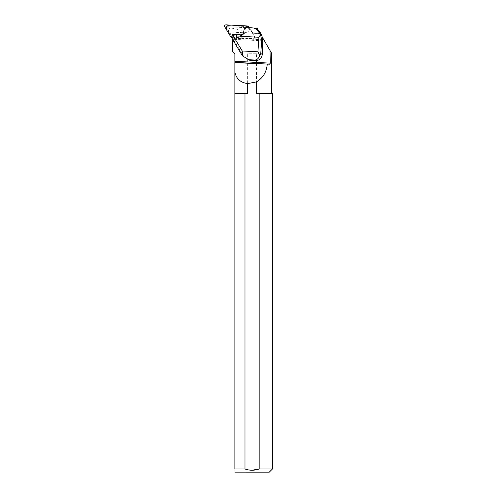 <?xml version="1.0" encoding="UTF-8"?>
<svg xmlns="http://www.w3.org/2000/svg" width="497" height="497" viewBox="0 0 497 497"><rect width="100%" height="100%" fill="white"/><g stroke="black" fill="none" stroke-linecap="round" stroke-linejoin="round"><path stroke-width="0.37" stroke-dasharray="2.48 1.86" d="M257.048 29.497A12.736 12.475 -56.2 0 0 254.042 28.031M248.183 27.602L245.4 27.403A10.188 1.771 -87 0 1 245.58 27.465L248.183 27.602L245.58 27.465M232.876 34.442L233.64 34.952L241.38 35.188L232.876 34.442A5.858 1.019 93 0 0 232.77 34.405M262.571 39.754L233.174 38.213L233.64 34.952M233.174 38.213L233.36 39.63L232.248 38.884M243.648 32.112A9.045 1.572 -87 0 1 244.244 31.864L244.772 32.218L245.661 27.521M233.155 37.902L236.286 38.07L236.497 34.933M244.772 32.218L244.686 32.578A3.187 3.119 123.8 0 1 241.38 35.188M244.686 32.578L252.725 33.001L249.6 27.801M252.725 33.001L247.984 27.646M244.064 56.938L233.36 39.63M262.807 40.822L233.379 39.282L262.807 40.822M236.286 38.07L236.684 35.827L233.553 35.666M236.684 35.827L236.771 35.119M232.037 37.256L253.259 38.368L254.619 36.983L254.445 36.443L249.159 27.658M254.445 36.443L248.171 26.018M248.22 26.645L227.874 25.577L225.899 24.85M224.712 26.776L226.688 27.509L232.963 37.927L232.043 37.592M232.963 37.927L253.308 38.996L253.259 38.368M254.495 37.07L254.669 37.61L253.308 38.996M226.688 27.509C226.328 26.409 226.719 25.769 227.874 25.577M246.307 27.702L227.57 26.72L226.539 28.435L232.466 37.94L262.758 37.94L271.697 53.421M254.358 28.124L227.57 26.72M257.197 28.304L260.67 34.324L230.409 27.869L231.223 26.913M262.186 36.946L258.589 30.721M260.67 34.324L262.758 37.94M260.266 33.622L228.782 31.976L226.539 28.435C227.129 29.503 228.421 29.311 230.409 27.869M228.782 31.976L232.553 37.94L232.466 39.269M234.876 72.09L234.876 93.243L247.643 93.243L234.876 93.243L247.643 93.243L247.643 53.763L256.527 53.763L256.527 93.243L272.462 93.243M234.876 61.293L234.876 53.763L232.466 51.353M234.876 93.243L234.876 468.963C234.876 473.082 234.876 473.082 234.876 468.963L244.99 468.963L244.99 93.243M234.888 472.15L269.275 472.15M272.462 468.963L259.173 468.963L259.173 93.243M252.085 470.237L244.99 468.963M256.527 53.763L247.643 53.763M236.292 37.797L262.503 39.17M244.244 31.864A3.187 3.119 -56.2 0 1 240.89 34.858A5.858 1.019 93 0 0 240.784 34.827M254.619 36.983L254.669 37.61"/><path stroke-width="0.75" d="M249.749 60.286L242.443 55.85L249.749 60.286L255.744 60.603C259.558 60.41 261.733 58.373 262.267 54.484L262.814 40.822L262.503 39.17A12.736 12.475 -56.2 0 0 257.048 29.497L254.042 28.031L248.63 27.571M248.91 59.727L254.905 60.038C256.856 59.951 258.49 58.528 259.819 55.776L260.763 53.477L261.702 40.207L260.552 34.585L256.582 29.186M242.592 55.931L242.232 50.98L233.168 35.914L240.846 36.157L242.437 34.952L243.648 32.112A10.188 1.771 -87 0 1 245.4 27.403M260.552 34.585L258.943 37.263L257.924 51.8L259.819 55.776M258.943 37.263L240.032 36.275A5.858 1.019 93 0 1 240.784 34.827L232.77 34.405A5.858 1.019 93 0 0 232.056 35.709L232.211 38.847L242.455 55.857L232.211 38.847M233.168 35.914L232.056 35.709M249.159 27.658L248.171 26.018L225.899 24.85C224.743 25.043 224.352 25.682 224.712 26.776L230.981 37.2L232.037 37.256M232.043 37.592L230.981 37.2M258.589 30.721L257.179 28.273L254.358 28.124M271.697 93.243L271.697 53.421L262.186 36.946M232.546 39.393L232.466 51.353L232.466 39.269M270.262 63.15L269.865 64.2L234.876 62.367L234.876 61.293L270.262 63.15L270.033 50.539M232.503 51.39L234.876 53.763L234.876 468.963C234.876 473.082 234.876 473.082 234.876 468.963L244.99 468.963L244.99 93.243L247.643 93.243L247.643 83.589C240.536 82.645 236.28 78.812 234.876 72.09L234.876 62.616L269.865 64.2M267.231 64.318C266.522 72.121 262.956 77.973 256.527 81.862L256.527 93.243L259.173 93.243L259.173 468.963L272.462 468.963L269.275 472.15L234.876 472.138M247.643 83.589A242.374 40.754 -0 0 0 256.527 81.862M244.99 468.963C249.711 470.647 254.439 470.647 259.173 468.963L252.085 470.237M234.876 93.243L244.99 93.243M259.173 93.243L272.462 93.243L272.462 468.963M261.702 40.207L262.807 40.947M262.267 54.484L260.763 53.477M254.905 60.038L255.744 60.603M257.924 51.8L242.232 50.98M240.784 34.827C242.834 34.194 243.636 33.815 243.188 33.678"/></g></svg>
